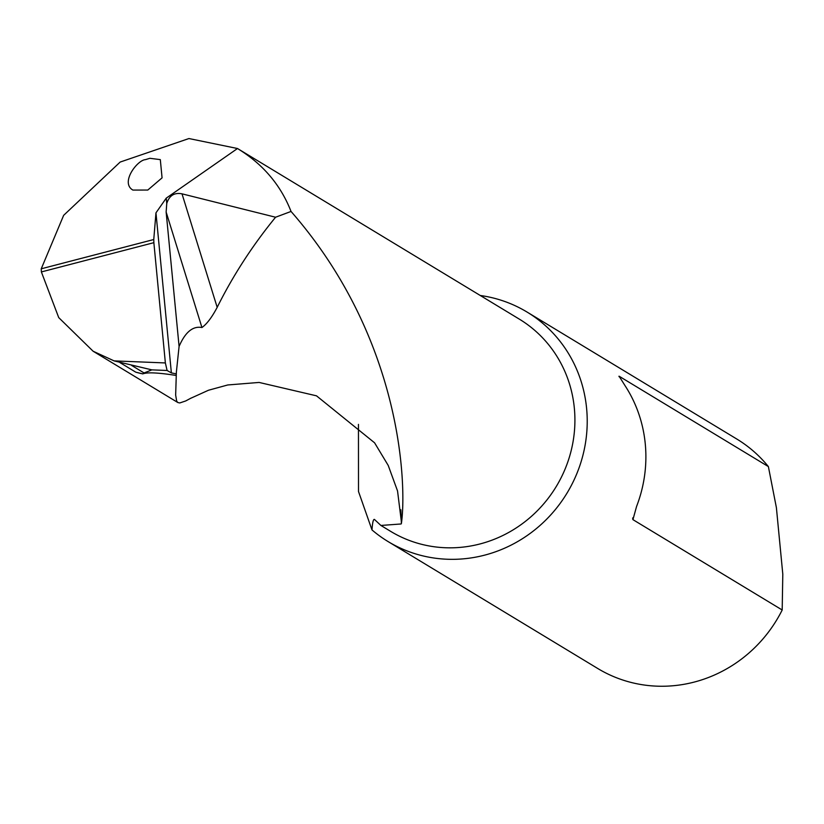 <?xml version="1.0" encoding="UTF-8"?>
<svg xmlns="http://www.w3.org/2000/svg" width="824" height="824" viewBox="0 0 824 824"><rect width="100%" height="100%" fill="white"/><g stroke="black" fill="none" stroke-linecap="round" stroke-linejoin="round"><path stroke-width="1.24" d="M275.577 217.227L182.011 193.836L217.186 307.342C233.027 275.504 252.494 245.47 275.577 217.227L291.037 211.449C402.668 339.024 406.829 486.242 401.381 523.611L400.835 509.768M217.186 307.342C211.923 317.322 206.834 324.048 201.942 327.53C192.868 325.82 185.245 332.123 179.086 346.43L176.377 372.046L175.656 395.046L176.676 401.144L177.871 402.545L179.766 402.957L185.719 400.948L191.137 398.043M131.51 365.351L144.056 372.953L151.873 369.873L114.124 360.891L93.102 351.22L58.731 317.611L41.375 271.93L41.241 268.799L153.758 239.527L155.963 212.85L171.371 372.901L176.315 373.88L176.037 375.445C158.26 372.644 147.177 372.129 142.789 373.89A124.094 118.347 121.2 0 1 142.48 373.828M401.391 521.674L401.381 523.611M145.415 159.65L149.886 158.301L160.309 159.619L162.071 177.85L147.795 190.045L132.901 190.076C119.995 182.743 137.371 160 145.415 159.65M155.963 212.85L166.242 198.141L237.497 148.516L519.264 319.094A124.094 118.347 -58.8 0 1 556.241 486.541A124.094 118.347 -58.8 0 1 390.731 531.408L380.904 525.454L401.113 523.971M41.241 268.799L63.654 215.332L120.16 162.06L188.933 138.545L237.497 148.516C262.908 164.048 280.747 185.029 291.037 211.449M201.942 327.53L166.139 212.025L166.757 203.487C169.25 195.576 174.338 192.352 182.011 193.836M166.139 212.025L179.086 346.43M358.45 424.381L358.502 491.506L371.984 529.925A134.157 127.947 -58.8 0 0 388.104 541.584L597.75 668.501A134.157 127.947 -58.8 0 0 782.192 609.997L632.935 519.645L636.581 506.441A134.157 127.947 -58.8 0 0 624.932 385.498L619.123 376.228L768.38 466.59A134.157 127.947 -58.8 0 0 736.707 438.976L527.061 312.059A134.157 127.947 -58.8 0 0 480.258 295.486M388.104 541.584A134.157 127.947 -58.8 0 0 567.036 493.082A134.157 127.947 -58.8 0 0 527.061 312.059M632.76 517.863L632.688 519.058M618.937 376.249L619.184 376.815M371.984 529.925C372.479 522.684 373.282 519.172 374.405 519.398L380.904 525.454M171.371 372.901L167.097 370.481L151.873 369.873M144.056 372.953L142.789 373.89L135.775 372.17A124.094 118.347 121.2 0 0 141.45 373.602M768.38 466.59L776.393 507.646L782.8 574.163L782.192 609.997M114.124 360.891L165.367 362.941L153.861 242.668L41.375 271.93M165.367 362.941L167.097 370.481M153.758 239.527L153.861 242.668M166.242 198.141L166.757 203.487M120.077 362.673L135.775 372.17M190.602 398.342L208.472 390.246L227.764 384.963L259.117 382.439L316.498 395.829L374.58 442.807L388.217 465.436L397.539 490.96L401.391 521.819M93.102 351.22L177.871 402.545"/></g></svg>

